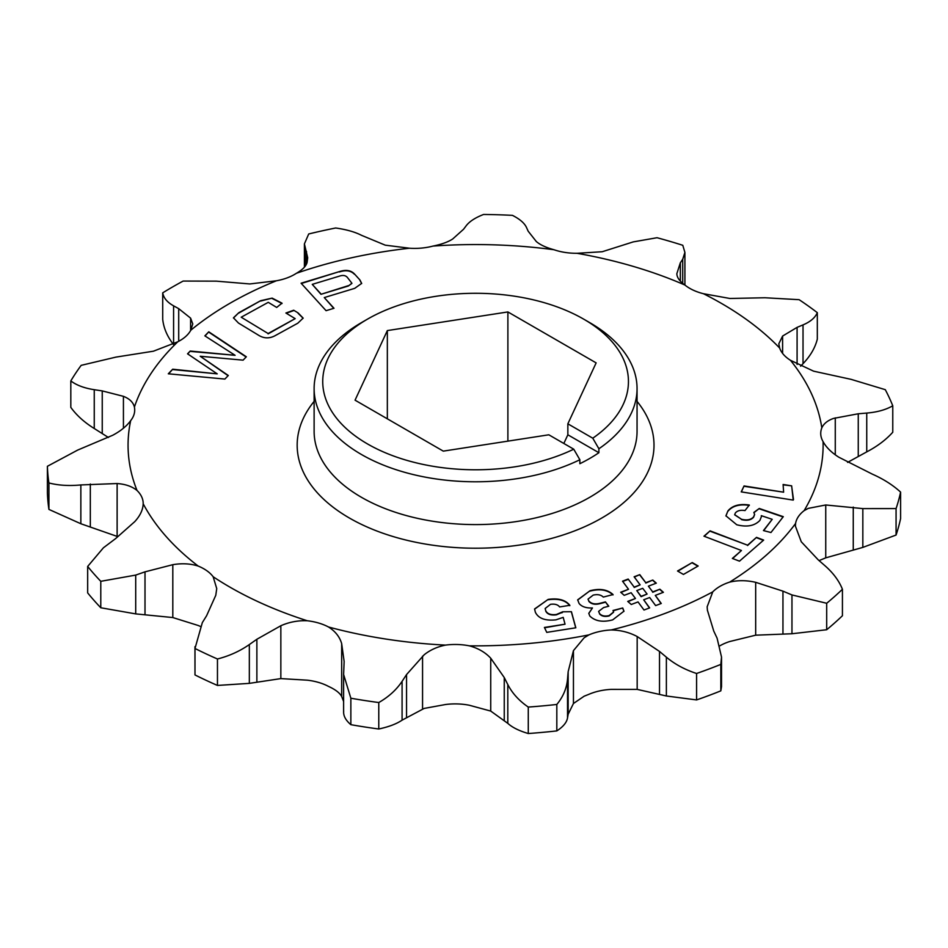 <?xml version="1.0" encoding="UTF-8"?>
<svg xmlns="http://www.w3.org/2000/svg" width="948" height="948" viewBox="0 0 948 948"><rect width="100%" height="100%" fill="white"/><g stroke="black" fill="none" stroke-linecap="round" stroke-linejoin="round"><path stroke-width="1.42" d="M583.672 319.132L589.763 322.652A161.468 93.224 180 0 1 637.056 388.561A161.468 93.224 180 0 1 598.887 448.76L592.773 438.201A152.853 88.247 0 0 0 583.672 319.132A152.853 88.247 0 0 0 367.504 319.132L367.504 319.132A152.853 88.247 0 0 0 362.847 441.128A152.853 88.247 0 0 0 573.741 449.186L579.856 459.744A161.468 93.224 180 0 1 407.628 473.123A161.468 93.224 180 0 1 314.12 388.561A161.468 93.224 180 0 1 361.413 322.652A161.468 93.224 180 0 1 361.413 322.64L367.504 319.132L361.413 322.652M598.887 448.76L598.887 452.717A161.468 93.224 180 0 1 589.763 458.441A161.468 93.224 180 0 1 579.856 463.702L579.856 459.744M833.6 418.4L858.26 413.778L866.745 413.067C877.244 412.19 885.918 409.761 892.767 405.791A428.259 247.25 0 0 0 885.29 389.675L851.103 379.354L813.597 371.166L790.466 360.299A347.525 200.644 180 0 1 821.821 427.856C823.753 423.614 827.675 420.462 833.6 418.4M296.404 273.285A347.525 200.644 180 0 1 409.5 248.222L385.255 245.165L361.591 235.353C354.99 231.964 346.364 229.511 335.687 227.994A428.259 247.25 0 0 0 308.704 233.978L304.403 243.885L307.697 257.761L307.081 262.489C306.086 266.187 302.531 269.789 296.404 273.285A43.916 25.359 180 0 1 276.437 280.774L249.822 283.95L216.345 281.153L183.154 281.058A428.259 247.25 0 0 0 172.761 286.853A428.259 247.25 0 0 0 162.712 292.849C163.601 297.968 167.227 302.305 173.591 305.837L178.71 308.657L190.607 318.137L192.764 323.932L190.785 330.236A43.916 25.359 180 0 1 177.809 341.766L153.434 351.198L115.929 357.112L81.172 365.347A428.259 247.25 0 0 0 70.816 380.918C76.492 385.232 84.301 388.159 94.255 389.699L102.242 390.908L123.43 396.335C129.544 398.717 133.206 402.284 134.403 407.048A43.916 25.359 180 0 1 134.699 410.022A43.916 25.359 180 0 1 130.682 420.628C126.7 426.114 120.716 430.996 112.741 435.251L77.689 450.075L47.4 466.286A428.259 247.25 0 0 0 48.917 482.959C58.397 485.412 69.038 486.075 80.853 484.938L117.125 483.539C125.503 484.144 132.127 486.454 137.022 490.471A43.916 25.359 180 0 1 143.184 503.424A43.916 25.359 180 0 1 143.184 503.755C142.982 509.751 140.185 515.7 134.794 521.601L115.644 538.571L103.403 547.802L87.666 566.442A428.259 247.25 0 0 0 100.784 581.314L135.706 575.092L145.008 571.845L172.809 564.688C181.992 563.136 190.441 563.598 198.179 566.063A43.916 25.359 180 0 1 213.158 576.751L216.737 588.601L215.777 595.308L206.593 615.75L202.339 622.587L194.992 648.479A428.259 247.25 0 0 0 217.459 658.99C229.262 655.969 239.891 651.158 249.336 644.557L256.872 639.26L280.845 625.739C289.247 622.03 298.063 620.371 307.294 620.762A43.916 25.359 180 0 1 328.518 626.995C335.319 631.309 339.704 636.843 341.671 643.633L344.136 661.467L343.614 674.49L350.855 698.226A428.259 247.25 0 0 0 378.773 702.539C388.692 696.863 396.454 689.8 402.082 681.351L406.55 674.573L424.147 654.795C430.072 650.02 437.194 646.785 445.524 645.102A43.916 25.359 180 0 1 469.296 645.825C478.124 648.207 485.269 652.331 490.732 658.208L504.253 677.536L507.808 684.551C512.216 693.213 519.03 700.726 528.273 707.066A428.259 247.25 0 0 0 556.82 704.459C563.136 696.78 566.714 688.319 567.532 679.088L568.16 671.694L573.445 650.636L584.158 637.767L588.945 634.876A43.916 25.359 180 0 1 611.176 629.958C620.49 630.112 629.152 632.304 637.175 636.523L659.512 651.442L666.373 657.177C674.881 664.264 684.954 669.703 696.59 673.483A428.259 247.25 0 0 0 720.824 664.394L721.523 657.082L717.091 638.17L713.761 631.095L707.398 610.192L707.161 606.779L712.766 591.86A43.916 25.359 180 0 1 720.018 586.338A43.916 25.359 180 0 1 729.605 582.143C737.793 580.152 746.479 580.212 755.675 582.321L782.953 591.149L791.959 594.941L826.692 603.272A428.259 247.25 0 0 0 842.428 589.277C839.075 580.84 833.233 572.971 824.89 565.66L818.195 559.83L801.273 541.77L795.396 526.104L795.573 523.486A43.916 25.359 180 0 1 804.117 510.652L808.253 508.377L825.744 504.976L862.834 508.602L896.073 508.59A428.259 247.25 0 0 0 900.6 492.107L900.6 518.568A428.259 247.25 180 0 1 896.073 535.039L862.834 547.399L825.744 557.851L819.084 560.6M842.428 589.277L842.428 615.738A428.259 247.25 180 0 1 826.692 629.733L791.959 633.75L755.675 635.184L729.605 641.559A43.916 25.359 180 0 0 720.018 645.742A43.916 25.359 180 0 0 719.935 645.801M721.523 657.485L721.523 686.684L720.824 690.855A428.259 247.25 180 0 1 696.59 699.932L666.373 695.986L637.175 689.386L611.176 689.374A43.916 25.359 180 0 0 588.945 694.292L584.158 696.199L573.445 703.511L568.16 714.235L567.532 717.897C566.75 722.423 563.183 726.76 556.82 730.908A428.259 247.25 180 0 1 528.273 733.527C519.113 730.837 512.287 727.448 507.808 723.36L490.732 711.071L469.296 705.241A43.916 25.359 180 0 0 445.524 704.518L424.147 708.429L402.082 720.16C396.548 723.917 388.775 726.855 378.773 729A428.259 247.25 180 0 1 350.855 724.675C345.629 720.231 343.235 715.716 343.674 711.119M633.252 241.894L602.241 251.73L576.988 253.294A347.525 200.644 180 0 1 684.918 285.04C679.586 281.224 676.896 277.432 676.848 273.676L680.332 262.786L682.702 259.29L684.906 252.429L682.785 245.295A428.259 247.25 0 0 0 657.035 237.723L633.252 241.894M87.666 566.442L87.666 592.903A428.259 247.25 180 0 0 100.784 607.763L100.784 581.314M190.785 330.236A347.525 200.644 180 0 1 229.854 303.336A347.525 200.644 180 0 1 276.437 280.774M354.362 273.853L359.932 279.98L361.674 283.393L354.73 288.346L324.275 297.577L334.004 308.278L326.076 310.683L301.097 283.215L339.467 271.578C345.866 269.493 350.831 270.251 354.362 273.853L359.932 279.98M761.351 516.767L759.893 520.405C754.644 525.903 746.929 527.361 736.762 524.765L725.931 515.831L727.886 510.972C732.377 505.545 739.523 503.566 749.311 505.023L744.986 510.581C740.649 509.823 737.449 510.593 735.399 512.904L734.676 514.693L741.419 519.22C746.787 520.63 750.84 519.86 753.577 516.933L754.596 514.444L753.838 512.441L759.265 508.472L783.297 516.672L770.961 532.515L763.448 530.572L772.205 519.326L761.303 515.665L761.351 516.589M683.437 574.441L677.524 571.004L692.253 562.567L698.166 566.003L683.437 574.441M628.169 579.05L634.176 587.12L640.137 584.857L634.117 576.787L639.782 574.642L645.789 582.712L652.793 580.058L656.312 583.162L648.385 586.172L652.71 591.919L659.891 589.206L663.41 592.31L655.281 595.391L661.266 603.473L655.649 605.606L649.664 597.524L643.68 599.788L649.653 607.881L644 610.014L638.028 601.933L631.261 604.492L627.73 601.399L635.456 598.472L631.119 592.713L624.199 595.344L620.679 592.239L628.512 589.265L622.516 581.183L628.169 579.05L634.176 587.12M562.662 611.804L571.431 611.709L575.827 627.789L546.759 632.375L544.413 627.457L565.044 624.199L563.195 617.361L555.978 619.838C545.242 620.976 538.369 618.44 535.359 612.23L534.577 608.983L548.134 599.409C558.36 597.963 565.589 599.942 569.819 605.322L559.616 606.933C557.851 604.599 554.805 603.734 550.504 604.326L545.159 608.486L545.752 610.773C547.351 613.937 550.918 615.169 556.452 614.47L562.662 611.804L571.431 611.709M134.403 407.048A347.525 200.644 180 0 1 177.809 341.766M137.022 490.471A347.525 200.644 180 0 1 130.682 420.628M198.179 566.063A347.525 200.644 180 0 1 143.184 503.755M307.294 620.762A347.525 200.644 180 0 1 213.158 576.751M445.524 645.102A347.525 200.644 180 0 1 328.518 626.995M588.945 634.876A347.525 200.644 180 0 1 469.296 645.825M712.766 591.86A347.525 200.644 180 0 1 611.176 629.958M795.573 523.486A347.525 200.644 180 0 1 729.605 582.143M900.6 492.107C892.85 485.032 883.418 479.036 872.29 474.119L838.838 457.22C831.432 452.528 826.17 447.314 823.065 441.578A347.525 200.644 180 0 1 804.117 510.652M823.065 441.578A43.916 25.359 180 0 1 820.731 433.437A43.916 25.359 180 0 1 821.821 427.856M790.466 360.299A43.916 25.359 180 0 1 779.659 348.046L778.806 343.804L782.598 336.054L797.09 327.368L803.027 324.891C810.374 321.81 815.138 317.734 817.318 312.662A428.259 247.25 0 0 0 799.128 299.687L764.977 297.755L729.901 298.478L703.416 293.702A347.525 200.644 180 0 1 779.659 348.046M703.416 293.702A43.916 25.359 180 0 1 684.918 285.04M576.988 253.294A43.916 25.359 180 0 1 553.988 249.739C546.001 247.547 540.099 244.809 536.307 241.527L528.178 231.205L526.555 227.615C524.54 223.171 519.824 219.083 512.418 215.35A428.259 247.25 0 0 0 483.563 214.473C475.256 217.684 469.461 221.465 466.167 225.79L463.56 229.25L452.682 239.003C448.06 242.013 441.507 244.371 433.011 246.077A347.525 200.644 180 0 1 553.988 249.739M433.011 246.077A43.916 25.359 180 0 1 409.5 248.222M204.851 335.865L208.773 331.812L246.338 356.78L243.091 360.157L200.229 356.258L228.314 375.491L224.866 379.07L168.294 373.796L172.702 369.21L217.222 373.856L187.538 353.817L190.228 351.033L235.092 355.31L204.851 335.865M605.417 601.885L608.794 606.21L603.615 607.561L598.65 611.365L599.527 613.534C601.613 615.904 604.812 616.591 609.114 615.596L613.605 611.993L613.012 610.488L622.729 607.976L623.962 611.187L612.704 619.862C602.821 622.516 595.178 621.236 589.798 616.022L588.779 613.32L592.453 607.964C586.243 608.225 581.799 606.744 579.11 603.509L577.664 599.847L590.023 590.734C599.859 588.21 607.526 589.49 613.036 594.562L603.307 597.086C600.949 594.775 597.572 594.123 593.164 595.119L588.068 599.089L588.827 600.985C591.339 603.829 595.154 604.575 600.274 603.212L605.417 601.885L608.569 606.27M739.487 561.157L732.354 558.431L741.443 550.515L703.961 536.189L710.088 530.856L747.557 545.183L756.516 537.362L763.661 540.087L739.487 561.157M793.227 500.094L741.229 491.882L744.05 485.945L783.617 492.19L783.107 484.487L791.651 485.838L793.227 500.094M293.69 310.233L298.075 312.899L303.159 318.101L297.791 323.209L275.951 335.213C269.813 338.827 263.84 338.72 258.034 334.905L238.469 323.043L233.445 317.829L238.825 312.698L260.664 300.694L272.135 298.122L282.018 303.17L276.686 307.436L268.26 302.329L241.207 317.213L268.118 333.518L295.172 318.647L285.893 313.018L293.69 310.233L298.075 312.899M194.992 648.479L194.992 674.94A428.259 247.25 180 0 0 217.459 685.44L249.336 683.366L280.845 678.602L307.294 680.178A43.916 25.359 180 0 1 328.518 686.411C335.343 689.528 339.74 692.881 341.671 696.496L343.614 701.496M100.784 607.763L135.706 613.889L172.809 617.551L198.179 625.479A43.916 25.359 180 0 1 200.194 626.355M817.318 312.662L817.318 339.111C815.185 347.715 810.433 355.915 803.027 363.688L800.622 366.212M892.767 405.791L892.767 432.241C886.025 439.765 877.35 446.307 866.745 451.876L847.583 462.387M194.992 674.94L194.956 646.678M117.125 483.539L117.125 536.402L80.853 523.746L48.917 509.408A428.259 247.25 180 0 1 47.4 492.747L47.4 466.286M108.416 437.478L94.255 428.508C84.396 422.393 76.587 415.354 70.816 407.379L70.816 380.918M173.591 344.645C167.263 336.552 163.637 328.103 162.712 319.31L162.712 292.849M896.073 535.039L896.073 508.59M826.692 629.733L826.692 603.272M720.824 690.855L720.824 664.394M696.59 673.483L696.59 699.932M556.82 730.908L556.82 704.459M528.273 707.066L528.273 733.527M378.773 729L378.773 702.539M350.855 698.226L350.855 724.675M217.459 685.44L217.459 658.99M48.917 509.408L48.917 482.959M592.773 438.201L567.852 423.815L596.138 362.883L507.891 311.939L387.341 330.579L355.05 400.175L443.285 451.13L548.821 434.8L573.741 449.186M387.341 418.826L387.341 330.579M507.891 441.128L507.891 311.939M563.835 443.463L567.852 434.8L567.852 423.815M598.887 452.717L567.852 434.8M571.431 612.064L575.732 627.801M544.567 627.777L565.044 624.199M534.577 609.161L548.134 599.409M548.134 599.764C558.36 598.318 565.589 600.285 569.819 605.677M545.159 608.663L545.752 610.773M545.752 611.128C547.351 614.292 550.918 615.525 556.452 614.825L556.452 614.47M556.452 614.825L561.903 612.479M561.903 612.823L562.662 612.159M205.064 335.995L208.773 331.812M208.773 332.156L246.124 357.005M228.113 375.704L200.229 356.258M168.602 373.82L172.702 369.21M172.702 369.566L217.222 373.856M187.74 353.959L190.228 351.033M190.228 351.388L235.092 355.31M634.176 587.464L640.137 584.857M634.331 577.059L639.782 574.642M639.782 574.998L645.789 582.712M645.789 583.067L652.793 580.058M652.793 580.413L656.04 583.269M652.71 591.919L648.385 586.172M652.71 592.275L659.891 589.206M659.891 589.561L663.138 592.417M661.064 603.544L655.281 595.391M649.451 607.952L643.68 599.788M628.003 601.648L635.456 598.472M620.952 592.476L628.512 589.265M622.717 581.456L628.169 579.394M636.772 590.58L641.109 596.671L647.093 594.052L642.72 588.317L636.772 590.58L641.109 596.328L647.093 594.052M598.65 611.543L599.527 613.534M599.527 613.877C601.613 616.259 604.812 616.947 609.114 615.951L609.114 615.596M609.114 615.951L613.593 612.171M613.202 610.785L622.729 607.976M622.729 608.32L623.962 611.365M588.791 613.498L592.453 607.964M577.676 600.025L590.023 590.734M590.023 591.078C599.859 588.566 607.526 589.846 613.036 594.917M588.068 599.266L588.827 600.985M588.827 601.34C591.339 604.184 595.154 604.931 600.274 603.568L600.274 603.212M600.274 603.568L605.417 602.229M677.832 571.182L692.253 562.567M692.253 562.911L697.858 566.169M732.626 558.538L741.443 550.515M704.245 536.295L710.088 530.856M710.088 531.212L747.557 545.183M747.557 545.527L756.516 537.362M756.516 537.706L763.377 540.324M753.98 512.69L759.265 508.472M759.265 508.827L783.084 516.944M763.685 530.631L772.205 519.326M725.931 515.996L727.886 510.972M727.886 511.328C732.377 505.9 739.523 503.909 749.311 505.379M734.688 514.859L741.419 519.22M741.419 519.575C746.787 520.973 750.84 520.215 753.577 517.276L753.577 516.933M753.577 517.276L754.584 514.622M741.383 491.905L744.05 485.945M744.05 486.288L783.617 492.19M783.131 484.843L791.651 485.838M791.651 486.182L793.5 499.537M359.932 280.335L361.662 283.571M333.755 308.361L324.275 297.577M301.346 283.488L339.467 271.578M339.467 271.934C345.866 269.836 350.831 270.607 354.362 274.209M348.283 286.035L351.898 283.239L347.359 277.397C345.582 275.394 342.986 274.956 339.562 276.093L312.259 284.364L320.981 294.307L348.283 286.035L351.898 283.405M320.981 294.307L348.283 285.68M312.259 284.364L320.981 293.963M298.075 313.255L303.147 318.279M233.457 318.007L238.825 312.698M238.825 313.053L260.664 300.694M260.664 301.049L272.135 298.122M272.135 298.478L282.018 303.526M268.118 333.518L241.207 317.213M268.118 333.874L295.172 318.647M286.26 313.243L293.69 310.589M314.12 388.561L314.12 431.364A161.468 93.224 0 0 0 413.802 517.49A161.468 93.224 0 0 0 589.763 497.285A161.468 93.224 0 0 0 637.056 431.364L637.056 388.561M637.056 401.383A178.425 103.012 180 0 1 601.755 518.046A178.425 103.012 180 0 1 373.026 529.494A178.425 103.012 180 0 1 314.12 401.383M835.271 417.867L835.271 454.803M825.744 504.976L825.744 557.851M755.675 582.321L755.675 635.184M637.175 636.523L637.175 689.386M490.732 658.208L490.732 711.071M782.598 336.054L782.598 353.403M573.445 703.511L573.445 650.636M422.559 709.009L422.559 656.146M341.671 643.633L341.671 696.496M280.845 678.602L280.845 625.739M172.809 617.551L172.809 564.688M123.43 428.223L123.43 396.335M190.607 330.532L190.607 318.137M680.332 262.786L680.332 281.094M682.702 283.345L682.702 259.29M797.09 327.368L797.09 364.423M803.027 363.688L803.027 324.891M858.26 413.778L858.26 456.332M866.745 451.876L866.745 413.067M853.259 507.085L853.259 549.639M862.834 547.399L862.834 508.602M782.953 591.149L782.953 633.702M791.959 633.75L791.959 594.941M659.512 651.442L659.512 693.995M666.373 695.986L666.373 657.177M568.16 714.235L568.16 671.694M567.532 717.897L567.532 679.088M504.253 677.536L504.253 720.077M507.808 723.36L507.808 684.551M406.55 717.126L406.55 674.573M402.082 720.16L402.082 681.351M256.872 681.813L256.872 639.26M249.336 683.366L249.336 644.557M145.008 614.399L145.008 571.845M135.706 613.889L135.706 575.092M90.321 526.555L90.321 484.001M80.853 523.746L80.853 484.938M102.242 433.449L102.242 390.908M94.255 428.508L94.255 389.699M178.71 341.292L178.71 308.657M173.591 344.053L173.591 305.837M306.524 264.03L306.524 251.481M305.137 266.281L305.137 247.866M684.906 252.429L684.906 284.59M343.614 674.49L343.614 712.209M304.403 243.885L304.403 267.182"/></g></svg>
